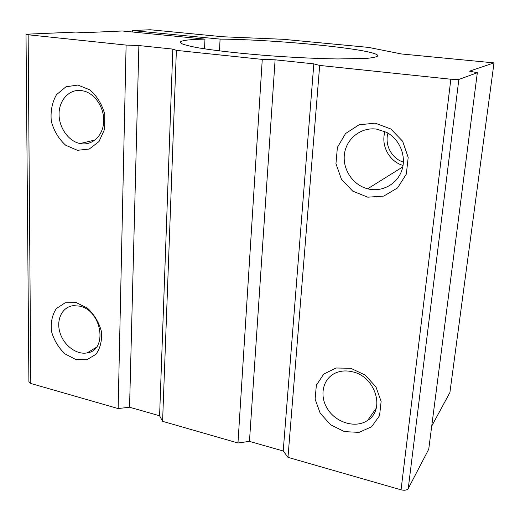 <?xml version="1.0" encoding="UTF-8"?>
<svg xmlns="http://www.w3.org/2000/svg" width="520" height="520" viewBox="0 0 520 520"><rect width="100%" height="100%" fill="white"/><g stroke="black" fill="none" stroke-linecap="round" stroke-linejoin="round"><path stroke-width="0.78" d="M204.529 48.841L204.971 39.123C190.639 39.364 182.455 40.274 180.433 41.847L181.239 43.472C183.963 44.707 189.085 46.059 196.606 47.522C213.531 50.505 241.774 53.684 272.844 55.984C296.745 57.642 318.396 58.63 337.805 58.955L366.6 58.383C372.691 57.798 376.376 57.025 377.656 56.056C381.413 49.855 279.513 39.566 220.077 39.111L219.486 50.895M132.275 31.98L132.308 30.544L220.077 39.111M132.308 30.544L150.183 29.751L223.165 36.784L283.049 39.286L368.563 47.398L401.447 53.963L494 62.881L469.553 71.149L477.334 72.748L458.848 79.43L450.84 79.228L319.677 65.436L313.82 63.869L275.106 59.813L262.262 59.397L176.378 50.368L172.822 49.101L138.879 45.545L126.106 45.084L28.139 34.782L26.02 34.327L27.222 34.164L75.654 32.09L87.035 32.559L122.252 30.992L204.971 39.123M477.334 72.748L428.74 449.202L408.232 488.579C406.985 490.224 404.593 490.633 401.057 489.827L287.976 457.347L283.212 450.996L249.457 441.376L237.972 442.981L162.591 421.33L159.595 415.772L129.558 407.219L118.138 408.564L30.803 383.481L28.899 381.7L26.02 34.392M494 62.881L449.911 392.535L431.73 426.043M375.141 123.13L390.774 128.96L402.623 141.226L408.187 157.404L406.334 174.115L397.553 187.915L383.754 196.092L367.77 197.184L352.716 191.133L341.413 179.198L335.959 163.657L337.396 147.407L345.553 133.549L358.988 124.833L375.141 123.13M350.753 368.277L365.06 374.998L375.947 386.88L381.128 401.466L379.541 415.734L371.618 426.751L359.06 432.38L344.448 431.632L330.629 424.788L320.209 413.231L315.12 399.159L316.355 385.229L323.752 374.101L335.998 368.004L350.753 368.277M319.677 65.436L287.976 457.347M313.82 63.869L283.212 450.996M275.106 59.813L249.457 441.376M262.262 59.397L237.972 442.981M176.378 50.368L162.591 421.33M172.822 49.101L159.595 415.772M138.879 45.545L129.558 407.219M126.106 45.084L118.138 408.564M76.271 302.601L87.497 308.178C94.263 314.548 98.898 322.264 101.394 331.331C102.193 340.373 100.392 348.017 95.992 354.263L86.924 359.723L75.849 359.548L64.942 353.86C58.435 347.62 53.95 340.113 51.467 331.351C50.557 322.556 52.169 314.977 56.303 308.62L65.136 302.796L76.271 302.601M77.896 85.046L89.934 89.908C97.188 96.284 102.148 104.501 104.819 114.562L104.585 129.266L98.995 141.557L89.271 149.032L77.409 150.306L65.734 145.269C58.78 139.009 53.976 131.034 51.324 121.349C50.349 111.41 52.072 102.518 56.498 94.673L65.956 86.794L77.896 85.046M352.163 371.741C375.278 376.226 385.743 409.584 367.64 420.401C355.953 428.48 336.778 423.072 327.964 409.617C318.909 396.299 322.53 378.501 335.803 372.879C340.828 370.76 346.281 370.383 352.163 371.741M81.374 90.538L84.598 91.234C96.155 94.64 104.988 109.401 103.61 123.026C102.375 136.695 91.448 145.977 80.061 143.546C68.406 141.245 58.754 127.465 59.066 113.64C59.215 99.794 69.466 88.913 81.374 90.538M79.541 306.124C101.894 310.303 108.095 350.382 87.1 352.911C76.407 355.03 63.544 345.209 59.872 332.319C56.017 319.462 62.361 306.683 73.476 305.669L79.541 306.124M376.447 129.097L386.529 132.321C399.867 139.237 406.731 156.481 401.785 170.463C396.975 184.503 381.628 192.504 367.64 188.812C352.807 185.055 342.29 169.175 344.461 153.907C346.45 138.6 360.997 127.017 376.447 129.097M403.052 165.445C389.194 161.525 380.549 145.288 385.021 131.573M403.41 162.136C391.703 158.542 384.423 144.859 387.966 133.126M28.139 34.782L30.803 383.481M458.848 79.43L408.232 488.579M450.84 79.228L401.057 489.827M180.394 42.809L180.433 41.847M367.64 420.401L376.22 408.239M80.061 143.546L95.082 140.01M87.1 352.911L96.265 347.366M367.64 188.812L402.779 166.894"/></g></svg>
